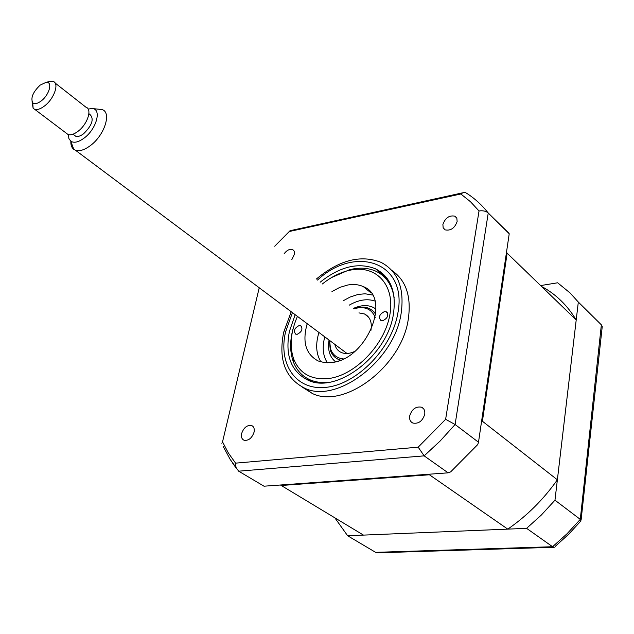 <?xml version="1.0" encoding="UTF-8"?>
<svg xmlns="http://www.w3.org/2000/svg" width="634" height="634" viewBox="0 0 634 634"><rect width="100%" height="100%" fill="white"/><g stroke="black" fill="none" stroke-linecap="round" stroke-linejoin="round"><path stroke-width="0.95" d="M424.732 414.311C425.176 410.848 424.122 408.478 421.586 407.21C415.896 406.188 411.934 409.081 409.699 415.888C409.231 419.383 410.285 421.769 412.869 423.052C418.559 424.043 422.513 421.134 424.732 414.311M254.052 432.206C254.678 428.83 253.877 426.595 251.643 425.525C247.125 424.883 243.789 427.546 241.633 433.513C240.983 436.913 241.792 439.156 244.05 440.242C248.576 440.868 251.912 438.189 254.052 432.206M291.791 259.742L294.604 253.838L294.231 251.222L292.67 249.622C289.793 248.742 286.956 250.097 284.159 253.703M457.13 221.543L456.852 218.294L454.935 216.186C449.34 215.077 445.322 217.834 442.889 224.46L443.158 227.741L445.108 229.873C450.703 230.958 454.713 228.177 457.13 221.543M302.133 387.017L312.277 393.46C344.159 409.39 401.449 366.42 408.209 319.71C411.609 296.744 406.156 280.315 391.844 270.433M291.188 311.706L283.588 332.747C278.294 359.882 285.34 378.371 304.708 388.206C336.575 404.096 394.134 360.762 401.068 313.854C404.714 288.494 398.033 271.328 381.026 262.341C360.722 254.432 339.135 260.027 316.271 279.118M295.167 314.678L289.429 331.328C284.825 355.246 291.03 371.532 308.037 380.186C336.242 394.293 387.073 356.054 393.342 314.599C396.646 292.068 390.726 276.812 375.566 268.832C358.376 262.056 339.911 266.51 320.17 282.201M387.223 278.5L384.679 277.375M307.014 378.308L308.75 380.479M448.143 472.837L450.615 471.918L477.759 444.553L478.496 442.231L455.101 424.503L440.202 440.955L424.154 455.862L448.143 472.837L264.006 486.199L238.669 471.181L230.213 459.484L223.311 446.653M478.496 442.231L509.221 233.748L488.235 213C486.056 211.098 482.989 210.417 479.027 210.971L445.623 419.32L418.186 447.168L235.579 463.153L228.391 453.033L222.534 441.858L259.227 287.781M493.767 218.476L508.936 233.217M274.704 246.222L289.262 231.521L460.839 193.988L470.483 201.723L479.027 210.971M289.262 231.521L290.039 230.713L463.414 192.649L465.633 192.696L467.599 193.885C475.381 199.021 482.26 205.392 488.235 213L455.101 424.503L445.623 419.32M238.669 471.181L424.154 455.862L418.186 447.168M235.579 463.153L236.03 467.718M222.534 441.858L221.868 443.317M290.039 230.713L290.982 230.507M462.661 192.887L460.839 193.988M334.911 517.923L347.638 535.762L375.605 552.333L377.927 552.808L553.862 547.285M347.638 535.762L526.6 528.344L552.579 546.73L554.267 547.277M580.99 520.958L580.284 519.373L601.357 324.83L585.245 308.909M581.093 520.07L602.252 326.455L601.357 324.83L578.319 302.053L570.085 292.971L557.651 282.788L541.048 285.506M526.6 528.344L541.373 515.006L554.972 500.186L580.284 519.373L567.018 533.78L552.579 546.73L375.605 552.333M554.972 500.186L578.319 302.053M382.73 320.741C387.754 318.197 388.951 315.217 386.32 311.809L384.466 311.603C379.449 314.163 378.26 317.135 380.899 320.535L382.73 320.741M297.433 316.382C290.586 332.168 289.342 346.394 293.716 359.082C299.692 373.608 311.286 380.099 328.515 378.546C354.866 375.471 384.481 345.015 389.783 315.169C395.465 285.26 376.358 264.853 350.776 270.044L347.543 270.773C338.849 273.08 330.465 277.478 322.389 283.961M329.418 382.215C322.373 383.055 316.017 382.302 310.367 379.948C302.291 376.438 296.617 370.383 293.328 361.784C289.659 351.498 289.746 339.872 293.597 326.89M331.59 277.549L349.397 269.767L352.766 269.014C361.459 267.389 369.273 268.166 376.2 271.36C386.177 276.25 392.177 285.134 394.197 298.012M309.368 379.512L311.357 381.367M297.219 334.3C301.935 331.804 303.092 328.943 300.698 325.71L299.145 325.551C294.445 328.055 293.288 330.916 295.69 334.142L297.219 334.3M331.962 291.529L339.8 287.384L347.701 285.015C353.487 283.992 358.685 284.515 363.29 286.608C392.129 297.021 366.912 359.526 331.804 362.505L324.608 362.64L318.173 360.968C305.723 354.263 302.069 341.837 307.205 323.697M343.462 300.635L350.134 297.029L358.012 294.461L365.105 293.772L372.443 295.024M320.955 361.935C316.041 353.962 315.375 344.151 318.95 332.485M388.753 280.791L386.447 279.34M329.577 340.442L330.536 348.882C332.699 354.882 336.971 358.226 343.351 358.899M340.529 360.136C335.505 358.654 332.097 355.341 330.29 350.19L329.387 340.292M370.898 330.472L370.945 330.259C372.19 322.278 370.066 316.857 364.566 313.981L358.947 312.895M334.792 344.341C335.782 348.24 337.946 350.959 341.282 352.488C345.261 354.137 349.778 353.756 354.834 351.355M375.249 317.444C371.69 309.035 364.946 306.056 355.016 308.496L353.859 308.861M353.669 308.71L355.88 307.966C364.812 305.643 371.421 307.791 375.724 314.401M542.538 286.948C556.343 294.636 567.565 305.651 576.203 319.98L557.373 479.795C543.433 499.505 526.902 515.949 507.779 529.128L363.48 535.104L280.426 485.002M507.779 529.128L429.424 474.779L281.005 485.501M557.373 479.795L482.411 421.238L481.372 422.688M430.335 474.129L429.424 474.779M576.203 319.98L507.129 253.172L482.411 421.238M506.511 252.11L507.129 253.172M337.74 359.074L339.42 360.564M327.413 362.807C323.356 356.665 322.246 349.041 324.061 339.927L324.814 336.876M349.199 305.176C358.479 299.827 367.062 298.448 374.94 301.039M365.335 287.701L364.78 287.828M68.401 134.638L68.892 138.569L70.786 141.192C74.02 143.244 78.442 142.23 84.053 138.141C96.669 129.035 102.019 108.557 92.009 108.541L101.979 109.531C111.941 112.163 104.578 135.367 90.242 145.701C84.433 149.973 79.527 151.502 75.533 150.29L73.798 149.37C71.69 147.738 70.707 145.059 70.842 141.342M74.075 134.994L75.739 136.255C77.879 136.904 80.51 136.072 83.617 133.758C92.192 125.255 94.284 118.812 89.917 114.445L88.903 113.652M47.035 82.349L50.989 81.184L53.05 81.421C59.588 82.991 54.231 98.706 44.57 105.933C40.631 108.937 37.351 110.07 34.719 109.333L33.142 108.351L32.049 101.725M66.015 132.982L68.084 134.543C70.754 135.335 74.035 134.281 77.927 131.381C87.492 124.415 92.524 108.897 85.899 107.178L55.11 83.03M40.188 85.107C33 92.001 30.503 97.874 32.706 102.74C34.601 104.364 37.461 103.746 41.273 100.893C49.5 94.751 52.923 81.406 46.131 82.317L40.188 85.107M92.009 108.541L88.158 109.072M292.425 312.625L285.554 331.954C277.961 364.36 296.133 391.17 326.724 387.263C357.211 383.879 391.685 348.486 397.708 313.893C408.344 262.397 355.761 244.359 317.483 280.069M236.157 468.058L232.25 462.574M335.473 361.784C329.617 356.918 327.469 349.667 329.03 340.03M353.328 308.441C362.244 304.455 369.812 304.669 376.017 309.091M423.504 408.653L421.586 407.21M252.839 426.278L251.643 425.525M293.827 250.541L292.67 249.622M456.599 217.771L454.935 216.186M312.277 393.46L304.708 388.206M386.827 278.31L375.566 268.832M291.228 311.738L283.739 332.073M555.281 546.365L568.611 534.288L580.903 520.966M586.537 310.184L599.233 322.73M387.303 312.61L386.32 311.809M293.716 359.082L293.328 361.784M347.543 270.773L349.397 269.767M313.006 381.811L310.367 379.948M301.491 326.296L300.698 325.71M371.128 293.011L363.29 286.608M330.536 348.882L330.29 350.19M368.616 317.198L364.566 313.981M355.016 308.496L355.88 307.966M373.87 311.857L375.867 313.022M75.533 150.29L347.012 353.487M70.786 141.192L73.798 149.37M75.739 136.255L73.021 134.194M34.719 109.333L68.084 134.543M32.706 102.74L33.142 108.351M46.131 82.317L50.989 81.184"/></g></svg>

